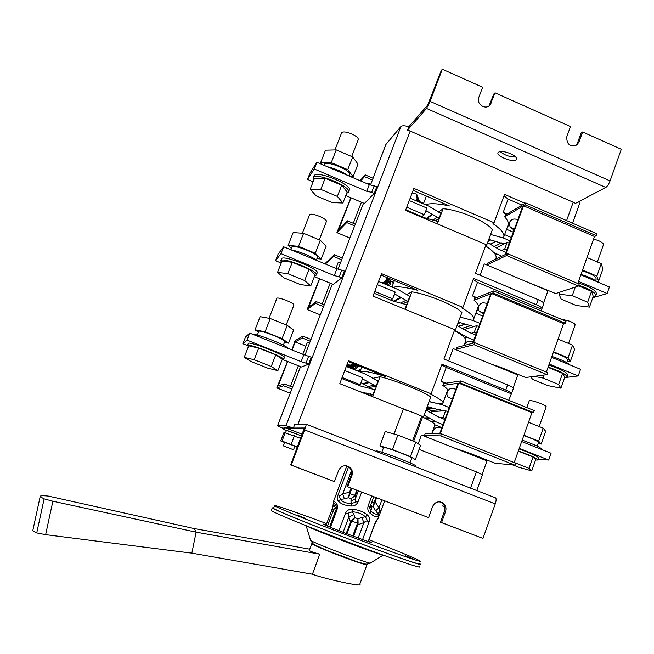 <?xml version="1.0" encoding="UTF-8"?>
<svg xmlns="http://www.w3.org/2000/svg" width="654" height="654" viewBox="0 0 654 654"><rect width="100%" height="100%" fill="white"/><g stroke="black" fill="none" stroke-linecap="round" stroke-linejoin="round"><path stroke-width="0.98" d="M338.985 530.68L345.173 514.085L352.302 511.829C357.566 512.041 361.924 513.701 365.382 516.783L368.717 522.996C370.041 519.66 369.608 516.987 367.417 514.992C363.313 511.657 358.253 509.736 352.236 509.229C348.754 509.082 346.399 510.692 345.173 514.085C347.634 512.662 348.86 513.603 348.86 516.905L350.47 521.982L351.206 522.252L351.811 521.066L357.337 523.159L357.01 524.451L357.836 524.761L358.098 523.249L357.337 523.159L357.975 518.802L358.098 523.249M332.592 507.831L333.663 504.635C333.515 502.844 334.292 503.163 336.009 505.583L336.655 510.79C337.807 507.39 337.693 504.847 336.32 503.163L333.687 500.989L333.54 501.454M379.712 514.06L377.767 518.892C376.794 519.685 375.633 521.729 374.276 525.031L374.897 523.936M371.791 495.953L368.406 505.068L370.818 510.954C373.941 513.913 376.312 514.821 377.938 513.692L375.658 510.733L378.985 507.806C379.59 511.289 380.334 512.049 381.217 510.087C380.121 513.439 379.148 515.532 378.306 516.358C376.508 517.445 373.745 516.39 370.025 513.21C367.761 511.175 367.229 508.469 368.406 505.068C369.044 507.43 369.755 507.569 370.54 505.493L373.786 496.713M348.68 466.515L338.453 493.795L340.464 499.435C342.655 502.035 346.326 503.416 351.46 503.588L350.936 501.291L355.408 498.716C354.795 501.773 355.751 502.607 358.269 501.209C357.002 504.577 354.607 506.18 351.108 506.016C345.23 505.567 340.971 503.948 338.339 501.177C337.063 499.533 337.104 497.073 338.453 493.795C338.502 496.124 339.925 496.19 342.729 493.983L349.571 492.127L350.356 492.421L349.996 493.688L354.656 495.413L355.253 494.236L355.776 494.424L355.065 495.757L354.656 495.413L351.173 498.675L355.065 495.757M336.614 493.173L335.993 494.849M336.156 509.352L336.655 510.79L330.474 527.296M367.417 514.992L365.382 516.783L361.687 517.486L363.926 522.603C366.534 520.298 368.137 520.429 368.717 522.996L362.586 539.566M325.994 525.432L332.657 507.668L333.197 510.7L334.644 513.398M329.575 526.928L336.221 509.172L335.216 507.308L333.197 510.7L327.45 526.045M361.687 517.486L357.975 518.802L354.869 517.633L351.811 521.066L351.247 520.658L346.203 533.468M343.129 532.291L348.86 516.905L353.896 514.534L354.869 517.633L351.247 520.658M368.194 541.52L374.276 525.031L377.767 518.892M335.216 507.308L333.515 504.291L333.409 502.656M336.54 507.635L336.009 505.583L336.32 503.163M353.896 514.534L352.302 511.829L352.236 509.229M371.742 502.247L373.965 502.828L374.472 501.626L375.094 501.871L374.407 503.204L373.965 502.828L373.279 507.112L374.407 503.204M351.108 506.016L351.46 503.588L358.269 501.209L361.67 492.078M350.936 501.291L351.173 498.675L348.557 497.694L349.996 493.688L349.277 493.615L349.571 492.127L351.1 488.039M351.402 470.79L342.729 493.983L344.38 498.83L348.557 497.694L349.277 493.615M378.306 516.358L377.938 513.692L381.217 510.087L384.617 500.858M375.658 510.733L373.279 507.112L371.578 506.449L370.9 504.504M370.344 506.016L371.415 509.09L371.578 506.449L370.826 504.7M344.38 498.83L340.464 499.435L338.339 501.177M371.415 509.09L370.025 513.21M405.635 555.859L412.788 558.737L405.635 555.859M297.725 515.303L304.363 517.976L297.725 515.303M326.673 523.625C296.311 512.286 272.702 504.111 274.541 505.73C275.645 507.144 310.511 521.352 350.765 536.632C391.035 551.935 422.574 562.955 420.211 561.067C416.402 558.704 399.341 551.616 369.044 539.787M326.199 524.884L323.084 524.042C323.117 524.884 374.08 544.242 371.251 542.338L368.578 541.054M273.625 508.133L273.544 508.346C274.606 509.858 309.456 524.156 349.718 539.444C390.005 554.755 421.585 565.685 419.263 563.699M366.191 564.1L366.959 564.664C366.485 565.22 359.013 562.832 344.527 557.502C328.398 551.518 311.893 544.545 311.77 543.703L313.029 543.711M309.358 550.128L309.26 550.382C309.882 551.24 313.372 552.499 319.732 554.159L312.424 574.253C324.834 578.954 364.18 587.505 359.749 584.259L366.91 564.794M194.369 528.604L196.102 532.168L52.86 501.217L44.112 498.863L40.156 496.672C39.722 495.707 42.396 495.503 48.183 496.059L194.369 528.604L309.718 549.172M312.228 574.187L191.851 553.17L196.102 532.168L319.732 554.159M191.851 553.17L45.641 534.661L36.73 532.936L32.765 530.721L32.913 530.026M52.86 501.217L45.641 534.661M271.345 510.243L271.247 510.488C272.285 512.115 307.723 526.764 348.745 542.338C389.784 557.936 421.953 568.964 419.615 566.846M273.724 507.872L272.252 507.864C273.323 509.392 308.786 523.944 349.792 539.517C390.814 555.107 422.942 566.225 420.571 564.206L419.361 563.429M292.632 387.217L284.359 383.955L278.195 385.95L287.654 361.507M291.929 389.048L283.648 385.786L276.805 387.92L287.49 361.441M291.937 349.947L295.077 340.701L302.835 336.14L311.042 339.426M310.348 341.241L302.132 337.946L302.835 336.14M359.528 371.202L359.348 371.676M283.648 385.786L284.359 383.955M276.805 387.92L290.139 393.152M292.101 350.013L295.216 341.96L302.132 337.946M302.794 354.272L307.355 342.426L309.628 343.113M305.892 346.228L295.216 341.96M360.272 371.031L358.032 370.63L360.992 369.126M358.049 371.153L359.169 371.21M356.553 370.556L358.032 370.63M359.324 366.044L355.179 369.126L354.116 368.562L358.204 365.594M352.498 368.938L355.179 369.126M351.01 368.349L354.116 368.562M357.092 365.145L353.078 367.597L352.089 367.049L356.029 364.719M347.961 367.123L353.078 367.597M346.481 366.534L352.089 367.049M355.539 364.531L351.729 366.387L350.83 365.864L353.258 365.259M346.538 365.807L351.729 366.387M346.694 365.398L350.83 365.864M290.425 386.342L298.363 365.749M354.787 364.229L351.149 365.553L350.405 365.079L353.912 363.877M346.857 364.957L351.149 365.553M346.996 364.597L350.405 365.079M324.351 304.887L316.184 301.568L308.68 307.167L319.651 278.825M323.656 306.685L315.498 303.366L307.151 309.53L319.487 278.759M341.707 259.826L333.614 256.474L334.3 254.7L324.85 263.791M342.385 258.052L334.3 254.7M315.498 303.366L316.184 301.568M307.151 309.53L320.305 314.86M333.614 256.474L325.39 264.012M390.454 281.13L391.901 281.433L393.242 283.722M335.911 268.353L338.265 262.246L340.546 262.834M392.343 281.702L393.667 282.602M388.697 279.364L389.22 279.699C390.61 280.541 390.978 282.013 390.307 284.106L389.293 283.444L388.705 279.364M388.214 285.455L389.155 283.82L390.307 284.106M390.168 284.474L389.375 285.937M387.675 277.934L388.55 282.234L387.609 281.588L387.83 278.956M385.672 284.408L387.462 281.956L388.55 282.234M388.402 282.602L386.825 284.882M387.642 277.836L387.511 280.705L387.013 280.337M386.841 280.689L387.511 280.705M387.372 281.081L384.716 284.008M383.538 283.525L385.124 282.528M322.169 304.004L330.205 283.157M387.569 277.803L387.274 279.667L386.596 279.078L386.898 277.525M381.347 282.618L381.666 282.651C383.857 282.692 385.451 281.621 386.457 279.454L387.274 279.667M387.135 280.043L382.884 283.256M355.433 224.199L347.388 220.823L338.592 229.889L351.01 197.802M354.754 225.957L346.71 222.581L336.916 232.62L350.846 197.737M426.089 196.764L426.04 195.922M372.445 180.022L364.466 176.613L365.136 174.871L360.092 180.708M373.115 178.28L365.136 174.871M346.71 222.581L347.388 220.823M336.916 232.62L349.898 238.04M364.466 176.613L360.689 180.962M420.694 202.045L422.116 202.331L423.154 203.762M368.341 184.224L368.57 183.635L370.867 184.117M412.192 192.856L416.32 194.091L417.072 198.603L417.849 198.93L417.211 198.236M422.517 202.617L423.588 203.394M419.124 200.059L420.759 202.74M419.778 202.315L419.124 200.083M418.249 198.326L418.912 201.955M417.914 201.522L418.225 199.266M418.127 197.696L417.963 200.279L417.473 199.83M417.285 200.157L417.963 200.279M417.824 200.647L417.497 201.342M353.283 223.292L361.409 202.209M416.958 194.802L417.849 198.93M417.71 199.306L416.647 200.982M415.707 200.582L417.072 198.603M577.768 283.517L594.461 236.503L523.486 205.789L525.088 204.841L525.783 202.928L505.379 215.052L504.716 216.866L522.783 206.198L505.092 254.643L487.77 263.031L487.099 264.87L487.483 265.254M523.486 205.789L505.763 254.316L507.3 253.572L579.166 284.106L578.479 286.035L506.588 255.51L487.099 264.87M506.564 229.284L513.3 232.17M508.444 224.935L507.896 225.646M504.716 216.866C508.256 220.888 509.303 224.134 507.847 226.611L507.242 227.412M506.588 255.51L507.3 253.572M524.124 280.713L555.663 293.556L578.479 286.035M594.461 236.503L596.342 235.702L597.012 233.797L525.783 202.928M517.984 219.343L514.363 219.025C512.123 219.09 510.439 220.365 509.303 222.851L510.145 227.396L511.698 228.385L510.643 227.78M596.342 235.702L525.088 204.841M514.567 228.704L510.7 227.625M496.386 258.861L501.111 256.572M514.404 229.145L511.698 228.385M512.352 228.565L513.979 230.306M513.39 229.995L513.684 231.115M546.335 372.077L563.527 323.632L491.456 293.491L492.936 292.91L493.656 290.956L474.779 298.428L474.101 300.276L490.811 293.744L472.736 343.252L456.803 347.413L456.116 349.285L457.359 350.274M491.456 293.491L473.349 343.088L474.763 342.721L547.75 372.657L547.055 374.628L474.036 344.699L456.116 349.285M477.011 309.988L478.883 310.764M474.101 300.276C477.919 303.693 479.227 306.285 478.033 308.05L477.51 308.614M474.036 344.699L474.763 342.721M490.909 363.959L500.253 367.131L525.669 377.505L547.055 374.628M563.527 323.632L565.301 323.19L565.988 321.245L493.656 290.956M487.287 303.407L483.715 302.827C481.507 302.745 479.832 303.963 478.687 306.489L478.54 306.881C477.87 309.064 478.287 310.601 479.791 311.484L480.273 311.794M565.301 323.19L492.936 292.91M464.43 345.418L464.651 344.805C465.64 342.533 467.144 341.314 469.163 341.175L473.455 341.257M483.788 312.964L479.995 311.574M483.698 313.217L481.042 312.244M482.112 312.637L483.363 313.871M514.207 462.591L531.931 412.658L458.724 383.13L460.081 382.933L460.808 380.93L443.543 383.546L442.848 385.443L458.135 383.219L439.651 433.823L425.19 433.569L424.487 435.482L427.912 437.583M458.724 383.13L440.216 433.831L441.499 433.855L515.646 463.155L514.927 465.166L440.755 435.883L424.487 435.482M442.848 385.443C446.944 388.223 448.53 390.127 447.598 391.157L447.173 391.468M440.755 435.883L441.499 433.855M454.98 448.243L469.261 453.042L495.053 463.204L514.927 465.166M531.931 412.658L533.582 412.592L534.285 410.606L460.808 380.93M455.936 389.244L452.421 388.394C450.246 388.149 448.579 389.31 447.418 391.877L447.271 392.277C446.559 394.648 447.017 396.316 448.644 397.28L452.347 399.071M533.582 412.592L460.081 382.933M432.539 433.7L433.087 431.011C434.093 428.689 435.597 427.528 437.583 427.512L441.818 427.896M452.372 399.005L448.644 397.28M451.53 398.695L452.274 399.267M410.434 456.598L415.756 442.129L420.555 445.382L415.323 459.623L410.434 456.598L392.474 449.592L379.909 445.807L383.424 447.9M415.756 442.129L397.836 435.09L385.222 431.517L379.909 445.807M397.836 435.09L392.474 449.592M383.571 447.5L383.612 447.393C384.209 446.453 412.298 456.999 411.791 457.98L409.993 462.844M414.799 466.449L415.086 465.673C418.102 465.362 380.563 450.966 376.59 450.908L376.14 451.047M403.019 409.821L403.06 409.715C404.442 409.535 408.292 410.655 414.611 413.066C419.304 414.971 421.593 416.181 421.487 416.688L412.584 440.878M282.078 338.6L287.229 325.34L293.613 330.115L288.545 343.178L282.078 338.6L265.074 331.807L255.011 329.788L258.469 332.158M284.523 342.344L288.545 343.178M287.229 325.34L270.274 318.523L260.153 316.675L255.011 329.788M270.274 318.523L265.074 331.807M283.991 343.579L284.645 341.584M258.731 331.488L258.804 331.308C259.613 329.624 283.476 338.723 284.768 341.2L283.411 345.247M287.85 348.312C287.523 345.745 257.463 333.744 252.583 334.259M276.879 298.289L276.936 298.142C278.073 297.684 281.285 298.486 286.583 300.538C291.61 302.663 294.063 304.143 293.948 304.985L286.19 324.924M282.136 359.7L283.574 359.61C286.877 358.212 248.855 343.178 247.531 345.377L248.406 346.604M247.531 345.377L248.25 343.538M277.893 370.646L282.34 359.193L275.759 354.844L258.714 348.075L248.708 345.843L244.195 357.337L251.185 361.605L267.805 368.169L277.893 370.646L271.238 366.469L254.161 359.716L244.195 357.337M283.656 359.398L284.367 357.566C287.686 356.119 249.673 341.077 248.332 343.325L248.332 343.325M271.238 366.469L275.759 354.844M254.161 359.716L258.714 348.075M309.563 214.774L309.653 214.545C310.936 213.686 314.19 214.283 319.43 216.335C324.359 218.534 326.689 220.259 326.42 221.493L319.283 239.846M314.738 275.645L316.323 275.121C320.297 271.909 282.839 256.621 280.795 260.652L281.424 262.475M280.795 260.652L281.433 259.033M310.74 285.953L315.089 274.737L309.072 269.162L292.281 262.262L281.956 261.134L277.541 272.383L283.967 277.868L300.341 284.555L310.74 285.953L304.65 280.541L287.825 273.658L277.541 272.383M316.471 274.737L317.1 273.11C321.089 269.857 283.64 254.569 281.588 258.641L281.58 258.649M304.65 280.541L309.072 269.162M287.825 273.658L292.281 262.262M341.584 132.95L341.699 132.648C343.121 131.413 346.424 131.814 351.599 133.857C356.438 136.13 358.654 138.076 358.228 139.703L351.688 156.519M346.669 193.298L348.402 192.35C353.021 187.396 316.111 171.888 313.38 177.667L313.773 180.071M313.38 177.667L313.945 176.245M342.909 202.993L347.168 192.006L341.69 185.254L325.152 178.231L314.525 178.166L310.2 189.186L316.086 195.824L332.224 202.626L342.909 202.993L337.358 196.396L320.787 189.39L310.2 189.186M348.615 191.81L349.171 190.388C353.798 185.393 316.896 169.868 314.157 175.697M337.358 196.396L341.69 185.254M320.787 189.39L325.152 178.231M315.261 253.253L320.305 240.271L326.133 246.247L321.171 259.049L315.261 253.253L298.51 246.329L288.128 245.405L291.308 248.389M317.01 258.632L321.171 259.049M320.305 240.271L303.603 233.323L293.172 232.571L288.128 245.405M303.603 233.323L298.51 246.329M316.724 259.295L317.353 257.414M291.749 247.261L291.864 246.959C293.131 244.114 316.732 253.131 317.558 256.769L316.52 259.891M318.171 261.036C310.339 255.853 301.175 252.076 290.678 249.689M347.748 169.672L352.694 156.952L357.991 164.097L353.127 176.637L347.748 169.672L331.259 162.625L320.574 162.756L321.956 164.448M350.528 176.629L353.127 176.637M352.694 156.952L336.238 149.889L325.512 150.175L320.574 162.756M336.238 149.889L331.259 162.625M349.097 176.016L349.383 174.961M324.09 164.751L324.253 164.334C325.954 160.377 349.301 169.312 349.669 174.062L349.04 176M347.879 175.501C341.838 171.487 334.962 168.56 327.262 166.713M597.347 261.976L603.389 244.882C603.765 243.713 602.138 242.299 598.524 240.639L593.57 239.012M578.757 285.25C590.333 289.297 595.982 292.845 595.712 295.91L593.014 297.039M578.553 285.831L591.518 291.332L593.26 296.344L589.475 307.094L576.231 305.5L561.181 299.156L558.998 294.226L572.25 295.706L587.676 302.23L589.475 307.094M578.005 282.855C590.374 286.951 596.505 290.654 596.391 293.973L595.868 295.477M558.998 294.226L559.718 292.224M572.25 295.706L575.316 287.081M587.676 302.23L591.518 291.332M586.998 257.529L601.288 263.668L602.882 269.056L598.557 281.318L596.203 281.097M601.288 263.668L596.898 276.102L598.557 281.318M582.575 269.979L596.898 276.102M595.614 280.697L596.154 279.184C596.178 276.56 591.551 273.773 582.273 270.838M581.005 274.402C588.011 276.519 593.374 278.972 597.11 281.768M558.05 339.083L572.544 345.108L574.564 349.383L570.157 361.891L567.149 361.376M572.544 345.108L568.064 357.787L570.157 361.891M553.537 351.787L568.064 357.787M566.716 362.594L567.615 360.043C567.41 358.065 562.644 355.514 553.317 352.4M551.886 356.43C560.895 359.406 566.977 362.259 570.141 364.997M568.547 343.44L575.062 325.03C575.332 324.139 573.623 322.896 569.953 321.286L560.02 318.743M548.117 367.049C560.56 371.349 566.887 374.717 567.1 377.145L564.582 377.71M548.011 367.344L562.579 373.336L564.754 377.219L560.887 388.182L547.864 385.607L532.601 379.369L530.844 376.81M548.829 365.055C561.271 369.346 567.59 372.723 567.795 375.175L567.206 376.843M534.195 376.361L543.008 378.045L558.655 384.446L560.887 388.182M543.008 378.045L544.079 375.028M558.655 384.446L562.579 373.336M528.514 422.288L543.221 428.198L545.681 431.321L541.185 444.082L538.226 443.33M543.221 428.198L538.651 441.148L541.185 444.082M523.911 435.253L538.651 441.148M537.228 446.159L538.504 442.537C538.054 441.229 533.141 438.924 523.78 435.621M522.178 440.134C534.678 444.614 541.177 447.679 541.676 449.323L541.626 449.478M539.166 426.571L546.164 406.78C546.327 406.191 544.537 405.112 540.801 403.559C534.653 401.221 530.819 400.273 529.29 400.714L529.25 400.837M518.328 450.966C530.844 455.478 537.367 458.503 537.907 460.024L535.577 459.991M518.27 451.137L533.051 457.007L535.675 459.721L531.727 470.896L518.924 467.299L513.063 464.986M519.055 448.93C531.563 453.443 538.087 456.467 538.618 458.021L537.964 459.86M514.24 462.492L529.045 468.346L531.727 470.896M529.045 468.346L533.051 457.007M306.064 424.144L495.397 497.808C496.411 498.373 496.361 500.4 495.241 503.899L304.633 429.915C305.933 426.383 306.374 424.446 305.974 424.119L294.75 424.438L293.368 428.027L284.441 427.798M293.368 428.027L286.011 425.64L400.927 126.524C402.128 125.47 404.761 125.535 408.824 126.737L407.548 130.081L426.522 108.441L605.8 187.453C607.345 186.382 608.768 184.199 610.059 180.913L621.3 149.284L582.616 131.977L581.112 132.999L577.474 143.079L575.798 145.572M300.57 366.624L277.558 425.819L286.011 425.64M277.558 425.819L284.065 428.762M283.035 428.068L284.163 428.509L283.043 428.068L284.335 428.068L283.035 428.068M302.393 434.264L285.888 428.059M304.396 427.994L285.904 428.059M500.146 151.54C504.635 155.268 509.826 157.091 515.72 157.017M610.059 180.913L430.062 101.362L442.325 69.226L441.286 70.493L427.634 105.155L408.807 126.762M578.757 201.636L579.542 203.713L572.561 223.202M385.885 144.518L400.927 126.524M582.616 131.977L578.962 142.09L577.474 143.079M442.325 69.226L482.611 87.244L478.777 97.446C475.949 103.986 485.652 110.461 490.042 104.983L495.045 92.811L570.484 126.557L566.814 136.678C566.528 144.232 569.838 147.011 576.746 145.033L578.962 142.09M495.045 92.811L493.835 93.98L489.029 105.891M510.455 153.633C515.033 155.807 517.052 157.745 516.505 159.445C514.714 163.402 495.479 156.192 498.095 152.546C500.04 150.837 504.16 151.205 510.455 153.633M566.601 220.619L573.206 202.225L410.181 131.07L297.905 424.348M573.206 202.225L575.455 203.361L605.8 187.453M407.548 130.081L410.181 131.07M430.062 101.362L426.522 108.441M347.756 486.69L351.942 475.491L351.19 475.319L347.021 486.478L428.583 517.6L432.613 506.49C434.91 502.027 438.278 500.809 442.709 502.82C445.644 504.986 446.6 507.864 445.57 511.469L444.491 511.175C445.513 507.578 444.565 504.708 441.638 502.558L440.207 501.88M428.583 517.6L347.021 486.478M445.57 511.469L441.564 522.571L440.502 522.227L444.491 511.175M351.942 475.491C352.939 472.311 352.253 469.588 349.865 467.332C345.149 464.471 341.404 465.493 338.633 470.373L334.423 481.589L290.687 464.929L304.355 427.978M351.19 475.319C352.187 472.147 351.5 469.441 349.122 467.185L346.236 465.722M495.241 503.899L482.971 538.406L440.502 522.227M304.633 429.915L291.218 465.059L290.687 464.929M291.218 465.059L334.423 481.589M441.564 522.571L482.971 538.406M437.371 223.913L443.06 208.749C458.945 209.599 487.631 221.902 492.315 229.799L486.249 246.28M410.156 198.211L428.901 206.214L440.959 213.269L439.104 218.207L425.893 210.662M435.768 220.602L439.104 218.207M438.417 212.182L443.06 208.749M405.774 209.762L424.552 217.749L437.869 221.493L437.019 223.766M496.255 247.948L507.152 242.332L509.262 243.223M488.791 239.364L504.013 243.95M510.12 240.885L503.22 237.942L490.606 234.451M505.934 252.338L499.027 249.395L487.59 242.642M493.852 252.575L501.773 256.245M479.987 323.378L472.989 320.485L460.187 317.116M458.34 322.136L473.782 326.575L476.692 325.667L478.834 326.55M463.416 328.946L464.61 329.428L473.782 326.575M455.258 330.507L466.866 337.194L473.888 340.08M475.72 335.061L468.705 332.175L457.113 325.479M465.035 342.696L465.713 342.974M374.08 293.254L393.136 301.093L406.657 304.715L404.965 309.228M378.552 281.465L397.575 289.321L409.805 296.319L407.916 301.355L394.509 293.883M393.88 301.38L391.313 299.532M403.567 303.472L407.916 301.355M405.317 309.375L411.889 291.864C427.454 294.03 456.566 306.105 461.871 312.538L455.102 330.94M411.889 291.864L406.257 294.758M346.285 366.461L365.594 374.17L378.012 381.094L376.083 386.236L362.471 378.846M376.083 386.236L369.51 387.446L361.049 382.631M341.715 378.502L361.065 386.187L374.791 389.67L372.862 394.828L360.125 391.721M369.281 395.359L372.862 394.828M424.111 415.167L435.891 421.797L443.011 424.618M444.884 419.5L437.763 416.672L425.999 410.033M434.992 424.887L441.916 427.634M449.241 407.573L442.137 404.736L429.138 401.499M427.258 406.616L442.93 410.908L445.595 410.753L447.761 411.611M426.343 409.102L434.534 411.415L442.93 410.908M372.584 396.667L380.064 376.712C395.286 380.252 424.855 392.098 430.798 397.003L423.293 417.383M369.175 387.315L369.003 387.773M380.064 376.712L372.6 378.372M314.255 168.985L316.888 162.282L310.037 172.95L307.503 179.384L314.255 168.985L366.755 191.311L369.322 184.649L376.786 186.725L374.219 193.404L364.425 203.484L345.778 195.587M366.755 191.311L371.693 192.333L374.26 185.646M316.888 162.282L369.322 184.649M371.693 192.333L374.219 193.404M307.503 179.384L313.111 181.763M406.731 207.236L424.356 214.733L426.866 208.078L409.265 200.574M421.904 216.621L424.356 214.733M246.999 340.113L249.746 333.123L245.495 337.031L242.863 343.726L246.999 340.113L301.126 361.621L303.799 354.672L311.263 357.19L308.59 364.164L301.469 366.984L283.198 359.733M301.126 361.621L305.982 363.125L308.663 356.16M249.746 333.123L303.799 354.672M305.982 363.125L308.59 364.164M242.863 343.726L247.441 345.549M342.099 377.489L360.264 384.707L362.88 377.775L344.74 370.54M358.335 385.108L360.264 384.707M280.983 253.638L283.673 246.803L278.097 254.153L275.514 260.725L280.983 253.638L334.284 275.571L336.908 268.769L344.372 271.058L341.748 277.885L333.262 284.408L314.345 276.65M334.284 275.571L339.181 276.83L341.813 270.004M283.673 246.803L336.908 268.769M339.181 276.83L341.748 277.885M275.514 260.725L281.204 263.055M374.758 291.471L392.645 298.837L395.204 292.044L377.342 284.67M390.446 299.99L392.645 298.837M592.769 297.733L607.125 293.532L609.414 287.008L580.85 274.835M607.125 293.532L578.528 281.375M506.85 249.828L504.741 248.929L507.152 242.332M501.618 250.498L504.741 248.929M538.193 459.222L548.698 460.04L551.077 453.247L521.679 441.532M548.698 460.04L519.268 448.342M431.419 412.723L431.836 411.57L434.534 411.415M445.251 418.495L443.077 417.636L445.595 410.753M440.436 417.734L443.077 417.636M566.928 377.317L578.21 375.936L580.539 369.289L551.567 357.329M578.21 375.936L549.197 364.008M476.365 333.295L474.232 332.412L476.692 325.667M464.185 329.559L464.61 329.428M471.338 333.262L474.232 332.412M430.912 393.814L430.741 394.288L430.226 393.912L431.117 393.79L442.006 364.204L505.763 390.029L507.618 384.863L443.927 359.005L454.718 329.665L373.001 296.09L381.527 273.634L462.926 307.372L461.937 307.772L462.403 308.255C471.191 313.487 474.894 317.255 473.504 319.561L472.572 320.321M493.819 222.908L493.418 223.995L492.993 223.415L494.064 222.761L504.512 194.385L525.121 203.32M495.593 259.246L495.757 258.788C497.392 255.796 493.999 251.471 485.57 245.839M480.101 275.26L484.271 263.897L547.946 290.768L543.572 302.982M503.964 195.857L508.093 199.069L503.237 212.28L505.877 214.757M493.418 223.995C501.871 229.832 505.231 234.385 503.498 237.655L503.278 237.966M425.337 204.694C430.234 203.083 438.278 203.5 449.461 205.953L413.124 190.388M473.177 279.503L477.485 282.373L472.531 295.861L475.491 298.15M463.988 345.533L465.607 341.135C466.891 339.099 463.163 335.567 454.399 330.54M448.628 360.918L453.173 348.566L517.788 374.93L513.177 387.806M392.972 287.417C397.092 286.117 405.39 287.098 417.865 290.351L380.98 275.072M441.744 364.916L446.241 367.425L441.18 381.2L444.695 383.375M430.741 394.288C439.872 398.891 443.919 401.842 442.889 403.15C441.712 404.074 437.461 403.657 430.136 401.899M431.714 433.684L434.828 425.165C435.76 424.135 431.673 421.429 422.566 417.039M418.192 443.78L421.405 435.016L487.001 460.857L482.137 474.428M359.872 371.881L360.027 371.676C362.103 370.352 370.63 371.979 385.59 376.557L348.141 361.564M476.774 490.557L482.431 474.763L476.374 471.853L419.075 449.404M511.591 393.381L513.382 388.386C513.562 387.724 511.641 386.547 507.618 384.863M541.962 308.598L543.695 303.775C543.997 302.786 542.166 301.42 538.209 299.679L475.458 273.315L486.036 244.588L405.537 210.384L413.884 188.393L494.064 222.761M332.379 284.049L317.926 320.918M363.55 203.116L349.048 240.141M419.958 415.454L422.737 416.557L413.639 441.295M486.756 459.934L486.494 460.653M517.494 374.17L517.289 374.726M547.455 290.564L547.602 290.155M433.398 429.073L434.035 429.318M441.18 381.2L446.061 383.17M446.494 393.316L446.968 393.512M472.531 295.861L476.782 297.635M475.826 313.209L482.668 316.037M503.237 212.28L507.185 213.981M504.602 234.639L511.346 237.525M318.04 320.738L305.026 355.048M349.195 239.863L338.143 269.08M370.565 184.894L377.726 165.797M408.088 410.745L339.761 383.653L348.476 360.706L431.117 393.79M462.926 307.372L473.586 278.408L536.386 304.739C540.351 306.481 542.191 307.838 541.896 308.802L540.809 310.699M505.763 390.029C509.793 391.713 511.722 392.874 511.542 393.512L508.706 400.273M511.068 393.683L446.241 367.425M541.365 309.138L477.485 282.373M522.088 205.127L508.093 199.069M444.663 506.662L442.75 506.065L444.745 506.956M297.529 446.993L281.997 441.041L280.738 440.927L284.621 442.513M294.791 446.396L297.398 447.344M293.507 449.756L283.337 445.864L293.507 449.756L294.872 446.175L284.703 442.3M300.799 438.442L283.991 432.449L280.738 440.927M291.136 444.377L294.423 435.785M281.997 441.041L285.283 432.49M301.739 435.973L283.811 429.441L286.313 430.765M300.66 438.393L301.486 436.226C302.581 436.169 286.754 430.095 286.427 430.455L286.419 430.487M346.931 533.746L351.206 522.252M352.743 535.945L357.01 524.451M353.569 536.255L357.836 524.761L363.926 522.603L358.228 537.98M358.351 490.811L355.408 498.716L355.776 494.424L357.28 490.402M375.976 497.555L374.472 501.626M376.598 497.792L375.094 501.871L378.985 507.806L381.928 499.828M351.877 488.334L350.356 492.421M356.757 490.198L355.253 494.236M44.112 498.863L36.73 532.936M314.942 545.019C316.838 546.948 354.852 561.688 362.381 563.396M310.421 539.926L310.527 540.269C313.004 542.869 370.777 564.811 370.434 563.029L383.162 555.132M306.612 525.914C312.113 529.372 375.903 553.734 382.459 554.87M491.236 102.997L490.034 104.133M425.157 212.599L427.037 211.152M494.318 246.558L501.422 242.847M426.359 218.411L432.008 214.185M426.972 218.591L432.425 214.528M433.463 219.793L436.929 217.275M495.626 255.109L497.22 254.316M488.031 241.44L490.5 240.092M490.598 243.983L495.462 241.375M490.901 244.146L495.977 241.432M462.501 328.234L471.158 325.496M459.051 326.281L465.623 324.131M458.765 326.158L465.108 324.082M457.8 323.607L460.073 322.847M459.623 333.72L460.563 333.434M464.634 337.832L466.866 337.194M459.141 333.401L460.146 333.099M456.075 331.504L456.991 331.218M393.512 301.085L400.714 297.374M393.986 295.273L395.67 294.365M393.937 301.404L401.139 297.717M400.984 302.777L405.709 300.439M362.398 383.62L368.766 382.296M362.169 379.655L363.657 379.32M362.815 383.955L369.199 382.639M367.327 386.579L373.835 385.345M364.311 393.389L366.428 393.046M364.54 393.479L366.968 393.087M367.074 394.485L370.614 393.937M425.035 418.233L429.49 418.07M431.746 421.895L435.891 421.797M424.372 417.914L429.073 417.726M423.817 415.952L425.868 415.862M431.942 410.377L440.265 409.845M426.482 409.118L434.648 408.546M426.359 409.044L434.117 408.505M426.939 407.475L429.008 407.319M462.697 307.462L462.403 308.255M470.095 453.369L469.834 454.097M501.078 367.466L500.874 368.03M531.424 283.329L531.285 283.738M386.073 144.117L377.922 165.282M536.386 304.739L538.209 299.679M470.528 488.129L476.374 471.853M346.873 465.828L333.687 500.989L332.739 507.406M368.382 541.586L374.832 524.107M336.221 509.172L336.23 505.918L336.548 507.496M377.374 519.693L378.077 518.508M274.541 505.73L273.544 508.346M309.26 550.382L311.77 543.703M40.156 496.672L32.765 530.721M306.154 525.734L310.527 540.269L313.094 543.776L314.934 545.011L326.15 550.145L358.327 562.178L365.529 564.05C366.281 564.402 367.916 564.059 370.434 563.029M271.247 510.488L272.252 507.864M507.847 226.611L508.428 225.041M511.15 228.156L510.145 227.396M513.938 230.429L513.513 230.077M478.033 308.05L478.45 306.906M480.837 312.162L479.791 311.484M447.598 391.157L447.859 390.446M376.189 450.925L376.025 451.366M381.805 452.266L383.612 447.393M403.06 409.715L394.051 434.019M257.316 335.101L258.804 331.308M276.936 298.142L269.047 318.302M309.653 214.545L302.336 233.233M341.699 132.648L334.938 149.921M290.785 249.714L291.864 246.959M323.885 165.274L324.253 164.334M529.29 400.714L526.846 407.597M490.042 104.983L489.257 105.719M442.709 502.82L441.638 502.558M349.865 467.332L349.122 467.185M427.348 409.2L435.548 408.636M426.416 408.905L433.3 408.423M508.485 224.036L503.94 236.446M426.359 196.053L423.408 203.868M478.417 306.137L473.823 318.694M394.411 280.64L391.999 287.016M447.737 389.923L443.085 402.627M361.785 367.025L360.027 371.676M385.991 144.232L377.84 165.397M349.122 239.936L347.274 244.743M317.983 320.787L316.095 325.692M286.207 403.265L277.517 425.828M442.75 506.065L443.428 504.185M283.811 429.441L284.457 427.741M286.427 430.455L285.602 432.605M283.337 445.864L284.711 442.284"/></g></svg>
